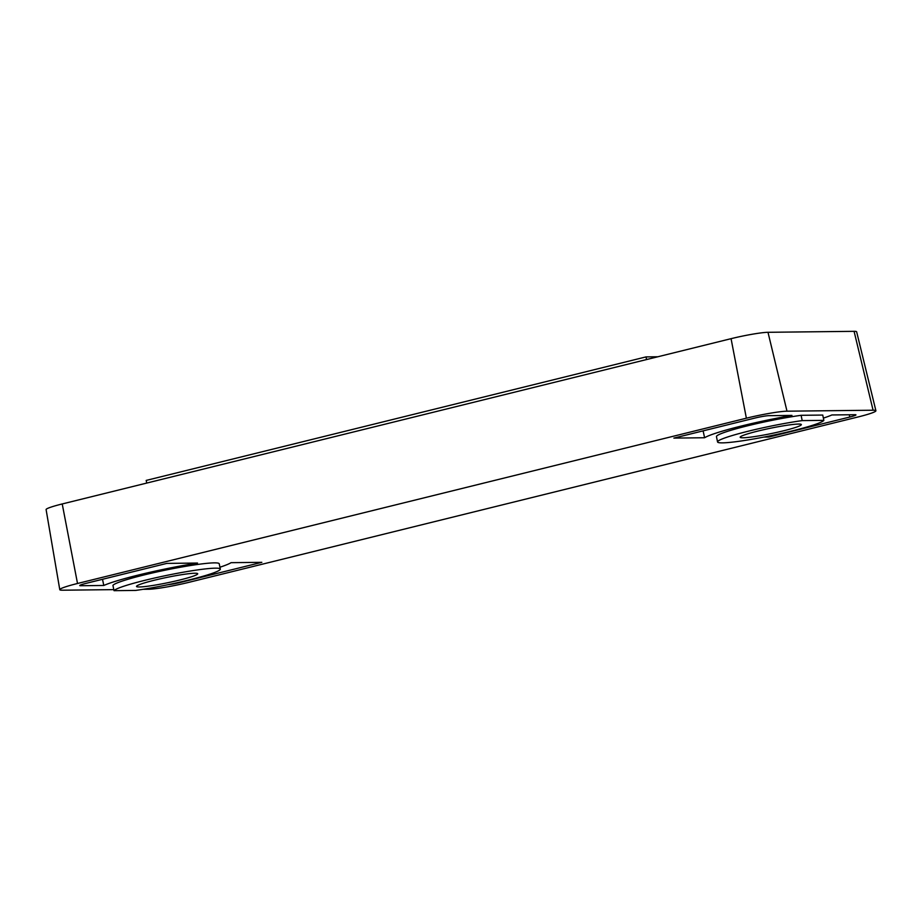 <?xml version="1.0" encoding="UTF-8"?>
<svg xmlns="http://www.w3.org/2000/svg" width="922" height="922" viewBox="0 0 922 922"><rect width="100%" height="100%" fill="white"/><g stroke="black" fill="none" stroke-linecap="round" stroke-linejoin="round"><path stroke-width="1.38" d="M114.028 590.668L135.684 590.426A54.34 4.691 168.3 0 0 189.471 579.846A54.34 4.691 168.3 0 0 220.323 569.081A54.34 4.691 168.3 0 0 144.754 580.353A54.34 4.691 168.3 0 0 114.028 590.668L112.933 585.366A54.34 4.691 168.3 0 1 143.659 575.051A54.34 4.691 168.3 0 1 219.229 563.78L220.323 569.081M793.127 430.678A54.34 4.691 168.3 0 0 823.842 420.363L822.747 415.061L801.103 415.303A54.34 4.691 168.3 0 0 747.304 425.872A54.34 4.691 168.3 0 0 716.463 436.648L717.558 441.949A54.34 4.691 168.3 0 0 793.127 430.678M823.842 420.363L802.198 420.605A54.34 4.691 168.3 0 0 748.41 431.173A54.34 4.691 168.3 0 0 717.558 441.949M704.604 437.743A67.917 5.855 -11.7 0 1 741.714 425.941A67.917 5.855 -11.7 0 1 791.963 415.407L768.879 415.672A10.868 0.934 168.3 0 0 754.749 418.104L673.867 438.1L704.604 437.743L703.106 430.862M168.115 584.686A10.868 0.934 168.3 0 0 180.931 582.324L261.825 562.328L231.076 562.674A67.917 5.855 -11.7 0 1 219.932 567.226M757.907 431.07A31.244 2.697 168.3 0 0 740.17 437.259A31.244 2.697 168.3 0 0 783.619 430.781A31.244 2.697 168.3 0 0 801.356 424.593A31.244 2.697 168.3 0 0 757.907 431.07M154.251 580.249A31.244 2.697 168.3 0 0 136.514 586.438A31.244 2.697 168.3 0 0 179.974 579.961A31.244 2.697 168.3 0 0 197.711 573.772A31.244 2.697 168.3 0 0 154.251 580.249M113.821 589.631L62.604 590.207A31.244 2.697 -11.7 0 1 59.78 589.665L46.1 509.578A28.398 2.455 -11.7 0 1 62.223 503.954L731.065 338.674A28.398 2.455 -11.7 0 1 767.991 332.3L854.083 331.332A28.398 2.455 -11.7 0 1 856.642 331.805L875.9 410.739A31.244 2.697 -11.7 0 1 858.163 416.94L189.321 582.231A31.244 2.697 -11.7 0 1 148.696 589.239L143.164 589.296M763.912 437.086L768.89 437.028L849.784 417.032A10.868 0.934 168.3 0 0 855.95 414.877A10.868 0.934 168.3 0 0 854.971 414.704L831.886 414.958A67.917 5.855 -11.7 0 1 823.381 418.115M166.79 563.4L85.907 583.396A10.868 0.934 168.3 0 0 79.73 585.539A10.868 0.934 168.3 0 0 80.721 585.724L103.794 585.47A67.917 5.855 -11.7 0 1 197.539 563.054L166.79 563.4M59.78 589.665A31.244 2.697 -11.7 0 1 77.517 583.488L746.371 418.196A31.244 2.697 -11.7 0 1 786.996 411.189L873.076 410.221A31.244 2.697 -11.7 0 1 875.9 410.739M102.515 579.293L103.794 585.47M768.718 436.129L768.89 437.028M802.198 420.605L801.103 415.303M146.736 483.07L146.183 480.42L646.011 356.906L646.564 359.557M646.011 356.906L657.824 356.768M854.083 331.332L873.076 410.221M62.223 503.954L77.517 583.488M731.065 338.674L746.371 418.196M767.991 332.3L786.996 411.189M80.583 584.974L80.721 585.724M849.277 414.762L849.784 417.032"/></g></svg>
